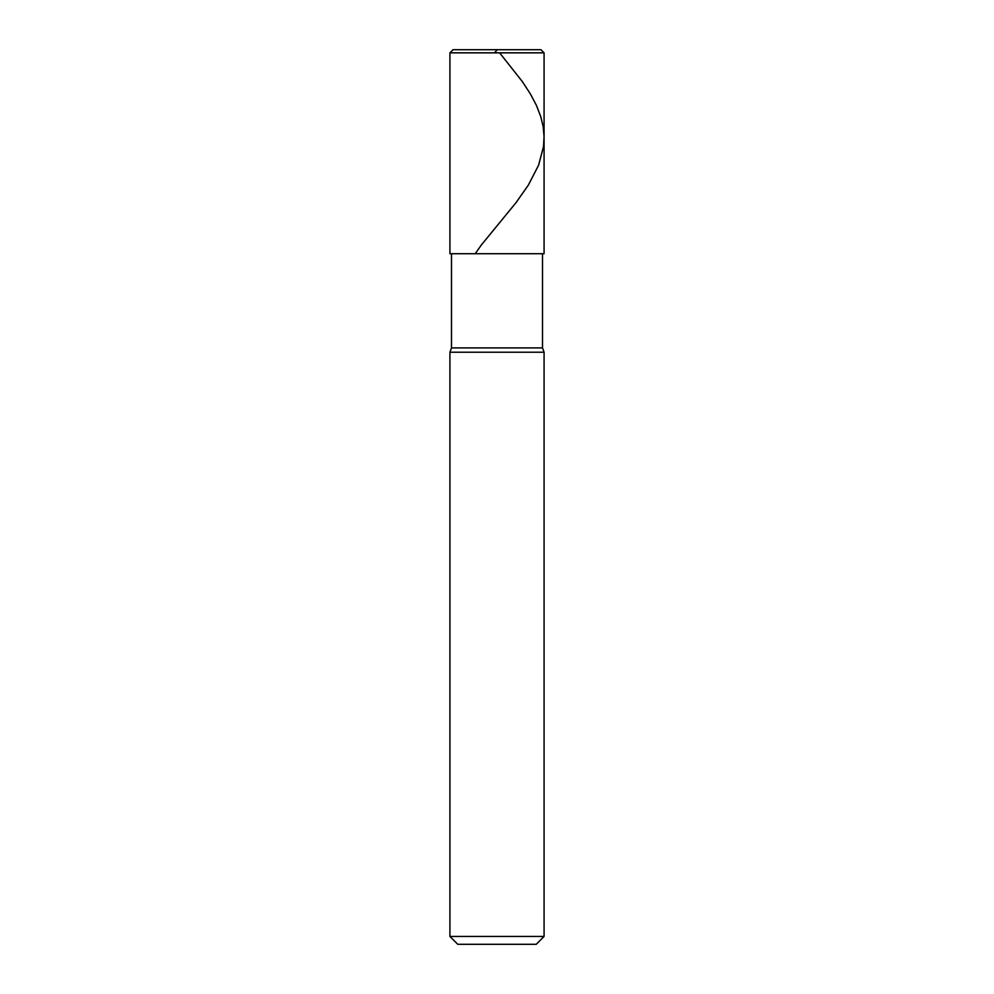 <?xml version="1.0" encoding="UTF-8"?>
<svg xmlns="http://www.w3.org/2000/svg" width="994" height="994" viewBox="0 0 994 994"><rect width="100%" height="100%" fill="white"/><g stroke="black" fill="none" stroke-linecap="round" stroke-linejoin="round"><path stroke-width="1.49" d="M540.947 49.7L453.053 49.7L540.947 49.7L544.078 52.844L449.922 52.844L453.053 49.7L449.922 52.844L544.078 52.844L544.078 253.731L449.922 253.731L449.922 52.844L449.922 253.731L544.078 253.731L544.078 52.844L540.947 49.7L544.016 52.844M542.513 347.9L451.487 347.9L451.487 253.731L451.487 347.9L542.513 347.9L544.078 352.211L449.922 352.211L451.487 347.9L449.922 352.211L544.078 352.211L544.078 936.447L449.922 936.447L449.922 352.211L449.922 936.447L457.762 944.3L536.238 944.3L544.078 936.447L449.922 936.447L457.762 944.3L536.238 944.3L544.078 936.447L544.078 352.211L542.513 347.9L542.513 253.731L542.513 347.9M499.634 52.844L522.31 81.533L530.436 94.02L536.362 105.24L540.711 116.472L543.122 126.462L544.066 136.439L543.532 146.429L538.624 165.141L528.348 185.108L516.085 202.577L481.344 244.996L475.207 253.731M497.472 49.7L494.366 52.844"/></g></svg>
